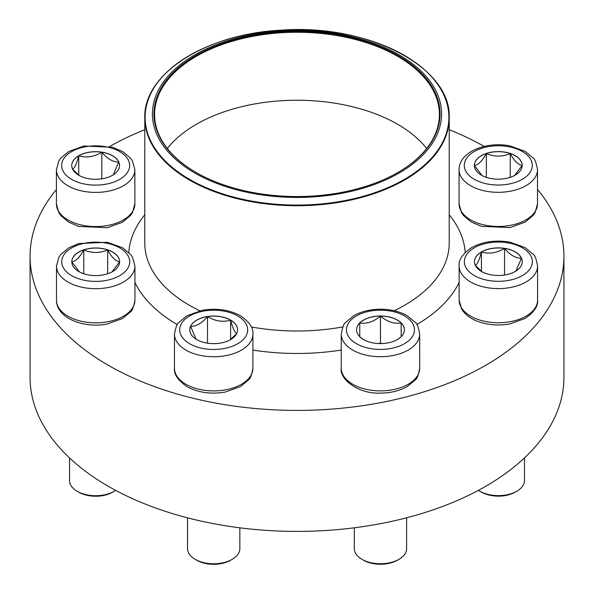 <?xml version="1.0" encoding="UTF-8"?>
<svg xmlns="http://www.w3.org/2000/svg" width="594" height="594" viewBox="0 0 594 594"><rect width="100%" height="100%" fill="white"/><g stroke="black" fill="none" stroke-linecap="round" stroke-linejoin="round"><path stroke-width="0.89" d="M78.742 155.732A23.901 13.803 180 0 1 104.796 152.74A23.901 13.803 180 0 1 119.55 165.488A23.901 13.803 180 0 1 95.649 179.291A23.901 13.803 180 0 1 71.74 165.488A23.901 13.803 180 0 1 78.742 155.732M119.55 165.533A23.901 13.803 0 0 0 118.733 162.006L113.261 174.814M79.41 175.616L72.654 169.26M72.557 169.149C74.606 168.139 76.671 163.699 78.742 155.821A23.901 13.803 0 0 0 71.74 165.533M101.834 152.25A23.901 13.803 0 0 0 78.742 155.821C86.39 158.041 94.09 156.853 101.834 152.25C107.469 158.902 113.105 162.155 118.733 162.006A23.901 13.803 0 0 0 101.834 152.25L101.834 178.816M78.742 155.821L78.742 175.126M71.807 261.776A23.901 13.803 180 0 1 95.708 247.98A23.901 13.803 180 0 1 119.617 261.776A23.901 13.803 180 0 1 95.708 275.579A23.901 13.803 180 0 1 71.807 261.776M134.935 300.208L134.935 266.045A39.226 22.646 180 0 1 95.708 288.691A39.226 22.646 180 0 1 56.489 266.045L56.489 300.208A39.226 22.646 0 0 0 95.708 322.854A39.226 22.646 0 0 0 134.935 300.208C133.65 307.195 132.187 311.078 130.539 311.85L122.49 318.54L107.388 323.975C84.192 328.734 56.363 318.221 56.489 300.208M69.565 457.952L69.565 480.62A26.151 15.095 0 0 0 77.22 491.297A26.151 15.095 0 0 0 114.204 491.297A26.151 15.095 0 0 0 115.674 490.377M114.204 491.297L112.66 492.188A23.968 13.84 180 0 1 78.764 492.188L77.22 491.297M119.617 261.82A23.901 13.803 0 0 0 107.663 249.918C111.62 257.276 115.607 261.263 119.617 261.865L112.006 271.874M79.403 271.866L71.829 261.902M71.807 261.865C75.765 261.315 79.752 257.328 83.761 249.918A23.901 13.803 0 0 0 71.807 261.82M107.663 249.918A23.901 13.803 0 0 0 83.761 249.918C91.728 253.311 99.695 253.311 107.663 249.918L107.663 273.73M83.761 249.918L83.761 273.73M196.785 339.597A23.901 13.803 180 0 1 189.783 329.841A23.901 13.803 180 0 1 213.692 316.038A23.901 13.803 180 0 1 237.593 329.841A23.901 13.803 180 0 1 222.839 342.589A23.901 13.803 180 0 1 196.785 339.597M187.541 517.834L187.541 548.685A26.151 15.095 0 0 0 195.196 559.355A26.151 15.095 0 0 0 232.18 559.355A26.151 15.095 0 0 0 239.842 548.685L239.842 527.814M195.196 559.355A26.151 15.095 0 0 0 195.203 559.355L196.74 560.246L195.196 559.355M232.18 559.355L230.643 560.246A23.968 13.84 180 0 1 196.74 560.246M237.593 329.885A23.901 13.803 0 0 0 230.591 320.166A23.901 13.803 0 0 0 207.506 316.595C215.147 321.183 222.847 322.379 230.591 320.166C232.64 327.992 234.704 332.432 236.776 333.501M236.687 333.605L229.923 339.968M196.065 339.159L190.6 326.351A23.901 13.803 0 0 0 189.783 329.885M207.506 316.595A23.901 13.803 0 0 0 190.6 326.351C196.235 326.5 201.871 323.247 207.506 316.595L207.506 343.169M230.591 320.166L230.591 339.478M352.279 36.821A144.58 83.472 180 0 1 385.061 180.153A144.58 83.472 180 0 1 153.66 124.881A144.58 83.472 180 0 1 352.279 36.821M351.693 37.63A143.057 82.596 180 0 1 398.158 172.349A143.057 82.596 180 0 1 195.842 172.349A143.057 82.596 180 0 1 178.037 68.08A143.057 82.596 180 0 1 351.693 37.63M196.072 172.483A142.404 82.217 180 0 1 154.596 114.486A142.404 82.217 180 0 1 351.44 38.513A142.404 82.217 180 0 1 439.404 114.486A142.404 82.217 180 0 1 397.928 172.483M167.33 148.47A142.404 82.217 180 0 1 351.44 106.482A142.404 82.217 180 0 1 426.67 148.47M56.423 189.508A266.936 154.113 0 0 0 30.064 256.289L30.064 377.272A266.936 154.113 0 0 0 244.973 528.437A266.936 154.113 0 0 0 543.659 436.196A266.936 154.113 0 0 0 563.936 377.272L563.936 256.289A266.936 154.113 0 0 0 537.511 189.434M30.064 256.289A266.936 154.113 0 0 0 244.973 407.447A266.936 154.113 0 0 0 543.659 315.206A266.936 154.113 0 0 0 563.936 256.289M484.192 146.414A266.936 154.113 0 0 0 449.213 129.685M144.788 129.685A266.936 154.113 0 0 0 109.675 146.495M380.472 343.599A23.901 13.803 180 0 1 356.563 329.796A23.901 13.803 180 0 1 380.472 316.001A23.901 13.803 180 0 1 404.373 329.796A23.901 13.803 180 0 1 380.472 343.599M354.321 527.799L354.321 548.641A26.151 15.095 0 0 0 361.976 559.318A26.151 15.095 0 0 0 380.472 563.743A26.151 15.095 0 0 0 398.96 559.318A26.151 15.095 0 0 0 406.615 548.641L406.615 517.797M398.96 559.318L397.416 560.209A23.968 13.84 180 0 1 380.472 564.263A23.968 13.84 180 0 1 363.521 560.209L361.976 559.318M380.472 316.09A23.901 13.803 0 0 0 359.771 322.988C366.624 324.109 373.522 321.807 380.472 316.09C387.325 321.777 394.223 324.079 401.173 322.988A23.901 13.803 0 0 0 380.472 316.09L380.472 343.042L378.89 343.57M404.373 329.841A23.901 13.803 0 0 0 401.173 322.988L401.173 336.791M400.594 337.251L397.564 339.449M363.417 339.471L360.343 337.244M359.771 336.791L359.771 322.988A23.901 13.803 0 0 0 356.563 329.841M382.053 343.57L380.472 343.042M359.771 322.988L359.771 336.701M401.173 322.988L401.173 336.701M515.258 271.443A23.901 13.803 180 0 1 489.204 274.435A23.901 13.803 180 0 1 474.45 261.687A23.901 13.803 180 0 1 498.351 247.884A23.901 13.803 180 0 1 522.26 261.687A23.901 13.803 180 0 1 515.258 271.443M478.445 490.317A26.151 15.095 0 0 0 479.863 491.208A26.151 15.095 0 0 0 516.847 491.208L516.847 491.208A26.151 15.095 0 0 0 524.502 480.531L524.502 457.892M515.302 492.092L516.847 491.208L515.302 492.092A23.968 13.84 180 0 1 481.407 492.092L479.863 491.208M475.267 265.347C477.316 264.337 479.373 259.897 481.452 252.019A23.901 13.803 0 0 0 474.45 261.731M504.544 248.441A23.901 13.803 0 0 0 481.452 252.019C489.1 254.239 496.792 253.051 504.544 248.441C510.172 255.093 515.807 258.345 521.443 258.204A23.901 13.803 0 0 0 504.544 248.441L504.544 275.015M522.26 261.731A23.901 13.803 0 0 0 521.443 258.204L515.971 271.013M482.12 271.814L475.356 265.459M481.452 252.019L481.452 271.324M522.193 165.399A23.901 13.803 180 0 1 498.292 179.195A23.901 13.803 180 0 1 474.383 165.399A23.901 13.803 180 0 1 498.292 151.596A23.901 13.803 180 0 1 522.193 165.399M459.065 203.824A39.226 22.646 0 0 0 498.292 226.47A39.226 22.646 0 0 0 537.511 203.824L535.127 212.548L533.115 215.466L525.066 222.156L509.964 227.591L481.415 226.344L471.339 222.059L463.491 215.503L461.464 212.563L459.065 203.824L459.065 169.669A39.226 22.646 180 0 0 498.292 192.315A39.226 22.646 180 0 0 537.511 169.669C536.226 162.682 534.763 158.798 533.115 158.026L525.066 151.336L509.964 145.901C486.768 141.142 458.939 151.656 459.065 169.669M481.979 175.49L474.406 165.518M474.383 165.488C478.341 164.932 482.328 160.952 486.338 153.534A23.901 13.803 0 0 0 474.383 165.444M522.193 165.444A23.901 13.803 0 0 0 510.239 153.534A23.901 13.803 0 0 0 486.338 153.534C494.305 156.935 502.272 156.935 510.239 153.534C514.196 160.9 518.183 164.88 522.193 165.488L514.582 175.49M510.239 153.534L510.239 177.346M486.338 153.534L486.338 177.346M119.684 179.366A33.992 19.624 0 0 0 104.447 146.532A33.992 19.624 0 0 0 62.808 170.567A33.992 19.624 0 0 0 119.684 179.366M134.868 203.92L132.484 212.637L130.472 215.563L122.431 222.253L107.321 227.688L78.779 226.433L68.696 222.149L60.848 215.6L58.821 212.652L56.423 203.92A39.226 22.646 0 0 0 80.636 224.844A39.226 22.646 0 0 0 123.381 219.929A39.226 22.646 0 0 0 134.868 203.92L134.868 169.758A39.226 22.646 180 0 1 123.381 185.774A39.226 22.646 180 0 1 80.636 190.681A39.226 22.646 180 0 1 56.423 169.758L58.806 161.041L60.818 158.115L68.867 151.425L83.969 145.99L112.518 147.245L122.594 151.522L130.442 158.078L132.477 161.019L134.868 169.758M129.707 261.776A33.992 19.624 0 0 0 78.712 244.78A33.992 19.624 0 0 0 78.712 278.772A33.992 19.624 0 0 0 129.707 261.776M237.726 315.956A33.992 19.624 0 0 0 180.851 324.755A33.992 19.624 0 0 0 222.49 348.797A33.992 19.624 0 0 0 237.726 315.956M252.91 368.265C251.633 375.252 250.163 379.135 248.515 379.908L240.473 386.597L225.364 392.033C211.07 394.483 198.292 392.693 187.036 386.679C177.933 380.353 173.738 374.22 174.465 368.265A39.226 22.646 0 0 0 185.952 384.281A39.226 22.646 0 0 0 228.697 389.189A39.226 22.646 0 0 0 252.91 368.265L252.91 334.11A39.226 22.646 180 0 1 213.692 356.756A39.226 22.646 180 0 1 174.465 334.11C175.75 327.123 177.212 323.24 178.861 322.468L186.91 315.778L202.019 310.343C216.313 307.9 229.084 309.682 240.34 315.704C249.428 321.985 253.616 328.118 252.91 334.11M435.796 81.786A152.213 87.875 180 0 1 449.213 117.857L449.213 243.124A152.213 87.875 180 0 1 394.216 310.736M342.827 326.923A152.213 87.875 180 0 1 251.329 326.952M199.888 310.788A152.213 87.875 180 0 1 144.788 243.124L144.788 117.857A152.213 87.875 180 0 1 158.204 81.786M449.213 214.783A168.332 97.186 180 0 1 465.206 252.457M459.132 282.432A168.332 97.186 180 0 1 416.825 324.547M341.246 350.059A168.332 97.186 180 0 1 252.91 350.081M177.309 324.628A168.332 97.186 180 0 1 134.935 282.566M128.794 252.48A168.332 97.186 180 0 1 144.788 214.783M238.81 199.057A152.213 87.875 180 0 1 144.788 117.857C143.191 73.753 206.244 33.606 281.704 30.146C367.901 23.641 451.692 67.219 449.213 117.857A152.213 87.875 180 0 1 238.81 199.057M238.929 198.418A151.886 87.689 0 0 0 437.347 150.913A151.886 87.689 0 0 0 355.071 36.368A151.886 87.689 0 0 0 156.653 83.865A151.886 87.689 0 0 0 238.929 198.418M380.472 310.172A33.992 19.624 0 0 0 351.032 339.612A33.992 19.624 0 0 0 409.912 339.612A33.992 19.624 0 0 0 380.472 310.172M419.691 368.228C418.414 375.215 416.943 379.098 415.295 379.87L407.254 386.56C399.636 390.852 390.704 393.028 380.472 393.087C358.36 394.253 339.189 378.883 341.246 368.228A39.226 22.646 0 0 0 380.472 390.874A39.226 22.646 0 0 0 419.691 368.228L419.691 334.073A39.226 22.646 180 0 1 380.472 356.712A39.226 22.646 180 0 1 341.246 334.073C342.53 327.086 343.993 323.203 345.641 322.431L353.69 315.741C361.308 311.449 370.233 309.274 380.472 309.214C390.704 309.274 399.636 311.449 407.254 315.741L415.295 322.431C416.943 323.203 418.414 327.086 419.691 334.073M474.316 247.809A33.992 19.624 0 0 0 489.553 280.643A33.992 19.624 0 0 0 531.192 256.608A33.992 19.624 0 0 0 474.316 247.809M537.577 300.118C538.283 306.103 534.088 312.236 525.007 318.525L509.697 323.945C500.051 325.653 490.666 325.222 481.541 322.646C472.2 319.936 465.533 315.34 461.531 308.865L459.132 300.118A39.226 22.646 0 0 0 483.345 321.035A39.226 22.646 0 0 0 526.091 316.127A39.226 22.646 0 0 0 537.577 300.118L537.577 265.956A39.226 22.646 180 0 1 498.351 288.602A39.226 22.646 180 0 1 459.132 265.956C458.427 259.972 462.622 253.831 471.703 247.549C482.959 241.528 495.738 239.746 510.031 242.189L525.133 247.624L533.182 254.314C534.83 255.086 536.293 258.969 537.577 265.956M464.293 165.399A33.992 19.624 0 0 0 515.288 182.395A33.992 19.624 0 0 0 515.288 148.396A33.992 19.624 0 0 0 464.293 165.399M56.423 203.92L56.423 169.758M134.935 266.045L132.551 257.328L130.539 254.403L122.49 247.713L107.388 242.278L78.839 243.533L68.763 247.817L60.915 254.366L58.888 257.313L56.489 266.045M174.465 368.265L174.465 334.11M341.246 368.228L341.246 334.073M459.132 300.118L459.132 265.956M537.511 203.824L537.511 169.669"/></g></svg>
